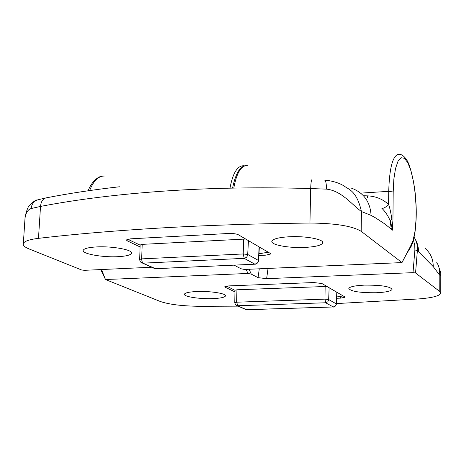 <?xml version="1.0" encoding="UTF-8"?>
<svg xmlns="http://www.w3.org/2000/svg" width="464" height="464" viewBox="0 0 464 464"><rect width="100%" height="100%" fill="white"/><g stroke="black" fill="none" stroke-linecap="round" stroke-linejoin="round"><path stroke-width="0.7" d="M196.869 291.525C189.353 291.879 185.217 292.749 184.452 294.135C183.181 296.618 199.723 299.176 212.848 298.607C220.487 298.271 224.698 297.389 225.481 295.957C226.751 293.532 210.151 290.916 196.869 291.525M364.373 285.134C354.914 285.604 349.734 286.717 348.824 288.475C350.778 291.444 359.925 292.865 376.252 292.738C385.839 292.297 391.106 291.166 392.057 289.356C390.079 286.404 380.851 285 364.373 285.134M238.171 306.141L200.332 306.321C182.462 306.101 169.111 304.488 160.283 301.472L105.392 279.496L117.154 279.05L105.392 279.496M336.731 298.271L340.692 298.132L345.054 297.227L344.787 296.873L321.854 283.487L313.606 282.553L228.735 285.899L224.762 286.764L225.214 287.262L234.941 291.873M414.126 237.319C416.579 240.99 417.658 245.462 417.362 250.734L415.558 272.971L439.779 291.52L440.759 293.248C439.594 295.974 432.187 297.876 418.528 298.949L336.539 303.572M415.558 272.971L413.012 272.652L266.638 278.667L258.042 277.658L259.283 268.801M249.087 269.248L251.285 274.125L258.042 277.658M251.285 274.125L247.967 273.453L117.154 279.05M414.143 237.243C417.113 241.86 418.563 246.668 418.487 251.674L417.362 250.734L414.886 249.881L414.729 244.946L413.418 240.282M440.759 292.871L440.788 275.784L439.802 275.349L433.237 266.614L418.487 251.674M439.779 291.52L439.802 275.349C439.536 267.977 438.347 263.767 436.235 262.711L436.241 262.717M101.529 269.538L105.386 279.293L100.688 269.578M305.428 247.393C315.827 246.767 321.593 245.27 322.735 242.898C324.232 239.296 305.179 235.782 288.846 236.779C278.649 237.446 272.994 238.919 271.887 241.193C270.338 244.893 289.316 248.327 305.428 247.393M118.192 256.667C126.115 256.209 130.546 255.101 131.486 253.338C133.481 249.899 112.155 245.943 96.257 246.947C88.525 247.422 84.193 248.507 83.265 250.206C81.258 253.75 102.55 257.601 118.192 256.667M326.488 189.138C326.418 183.396 325.769 180.38 324.539 180.084C332.45 180.867 338.998 182.845 344.184 186.023C348.284 189.457 356.625 190.199 361.444 211.538C351.579 204.357 341.434 190.687 326.488 189.138L310.694 188.558C259.306 187.05 210.546 187.891 164.413 191.075C118.581 194.254 77.279 199.369 40.519 206.422L31.152 208.533C27.828 209.647 25.787 212.872 25.015 218.213L24.754 222.169M119.468 186.777C93.392 189.712 69.043 193.395 46.429 197.815C43.013 198.505 41.047 201.376 40.519 206.422L38.483 238.345C75.319 234.036 116.748 230.544 162.777 227.865C208.957 225.208 258.013 223.602 309.94 223.045C335.344 223.254 352.42 226.009 361.172 231.321L401.998 262.589L410.472 246.343L413.111 240.352L415.013 231.223L416.034 219.768L416.104 206.95L415.216 193.813L413.453 181.418L410.936 170.787L407.868 162.841L404.504 158.323L401.122 157.714L398.031 161.176L395.525 168.507L393.855 179.098L393.194 191.992L392.851 230.324L390.096 220.574C388.032 215.685 385.224 211.526 381.686 208.098C383.171 208.783 385.48 207.565 388.6 204.444C389.76 207.57 390.856 212.512 391.9 219.269L392.851 230.324L384.343 223.631L375.614 217.912L371.096 215.389L361.444 211.538L361.172 231.321M258.924 255.484L265.959 255.148L270.686 253.965L270.251 253.373L238.345 234.755C236.193 233.775 232.847 233.357 228.305 233.491L130.552 238.832L126.359 239.929L127.107 240.781L140.058 246.918M151.716 267.235L84.465 270.321L81.705 270.007L29.22 248.994C24.644 247.138 22.69 245.299 23.345 243.467C24.459 241.158 29.505 239.453 38.483 238.345M401.998 262.589L244.418 269.456L241.025 268.76L234.111 265.147M309.94 223.045L310.694 188.558C310.886 182.839 311.321 179.852 312.005 179.585M364.524 195.762L367.621 195.872C375.712 196.237 382.701 199.097 388.6 204.444L388.728 191.336C389.458 167.371 392.869 155.005 398.976 154.228L398.959 154.228M31.152 208.533C31.697 203.858 34.029 200.918 38.147 199.717L38.147 199.717M259.005 253.762L268.273 252.219M128.366 239.07L129.497 240.068L140.116 245.125M245.671 239.03L142.204 244.366L140.116 244.998M153.781 268.163L154.761 268.586M141.276 262.496L155.498 268.644L255.014 264.196L155.858 268.697M139.687 259.457L141.624 258.883L243.217 253.959L244.226 258.373L254.788 264.132C257.265 263.488 258.489 262.259 258.46 260.449L258.674 260.756C257.711 263.123 256.493 264.271 255.014 264.196L255.217 264.184M142.204 244.366L141.63 259.509L142.216 261.969L143.283 263.14L244.609 258.326L246.668 257.155L247.654 255.328L248.443 240.648M336.777 296.948L343.192 295.945M226.589 286.085L234.964 290.342M326.911 286.439L236.936 289.785L234.97 290.255M245.195 309.302L246.929 309.766M236.13 305.19L246.715 309.732L333.529 306.971M234.778 302.632L234.784 302.592C235.248 304.616 236.025 305.637 237.104 305.66L246.001 309.662M234.97 290.209L234.778 302.592L236.611 302.203L324.968 299.141L325.676 302.801L333.262 306.936L335.141 306.257L336.33 304.349L336.794 292.21M236.936 289.785L236.611 302.203L237.864 305.747L326.012 302.76L327.793 301.791L328.628 300.249L329.144 287.744M433.237 266.614C433.254 259.272 430.604 253.245 425.291 248.518M247.967 273.453L246.117 269.381M229.982 188.158C232.754 173.345 237.261 165.868 243.501 165.729L244.592 165.839M104.307 176.036C98.298 176.059 93.415 180.902 89.656 190.565M413.012 272.652L414.886 249.881M268.035 268.418L266.638 278.667M340.704 296.629L340.692 298.132M225.278 286.392L225.214 287.262M351.416 188.14C363.654 192.659 370.22 201.741 371.096 215.389M391.9 219.269L390.096 220.574L391.332 229.059M247.26 165.451C241.025 165.596 236.541 173.136 233.798 188.077M360.679 193.128L388.728 191.336L393.194 191.992M398.976 154.222C401.261 154.228 403.593 155.747 405.971 158.781C409.294 163.079 412.276 173.571 414.915 190.246C416.637 207.855 416.8 216.647 414.915 232.992C412.531 244.609 411.73 245.433 409.973 248.46L410.472 246.343M367.621 195.872L367.349 197.647M127.223 239.349L127.107 240.781M265.994 253.112L265.959 255.148M259.092 246.86L258.46 260.449L247.776 254.504L243.217 253.959L243.594 239.012M333.396 306.971C334.115 307.557 335.153 306.565 336.522 304.001L328.727 299.553L324.968 299.141L325.142 286.416M88.137 190.779C92.377 179.858 99.569 176.001 102.608 176.14M438.526 266.284C442.018 275.912 440.203 272.675 440.788 275.761M225.487 295.649L225.481 295.957M322.735 242.388L322.735 242.898M131.503 252.758L131.486 253.338M409.973 248.46C406.76 252.996 402.433 261.615 403.164 260.171L402.015 262.38M25.015 218.208L23.345 243.467M45.687 197.96L38.158 199.711M25.01 218.242C24.586 218.608 26.552 209.995 28.124 207.524C26.976 207.286 35.757 199.137 37.01 200.048M232.592 188.1C237.063 166.054 244.105 166.002 245.85 165.538M142.407 263.042C140.725 262.612 139.821 261.389 139.687 259.376L140.122 244.905M258.68 260.704L259.33 246.999M154.686 268.575L142.396 263.042M336.528 304.001L336.939 292.291M246.082 309.685L333.401 306.971"/></g></svg>
